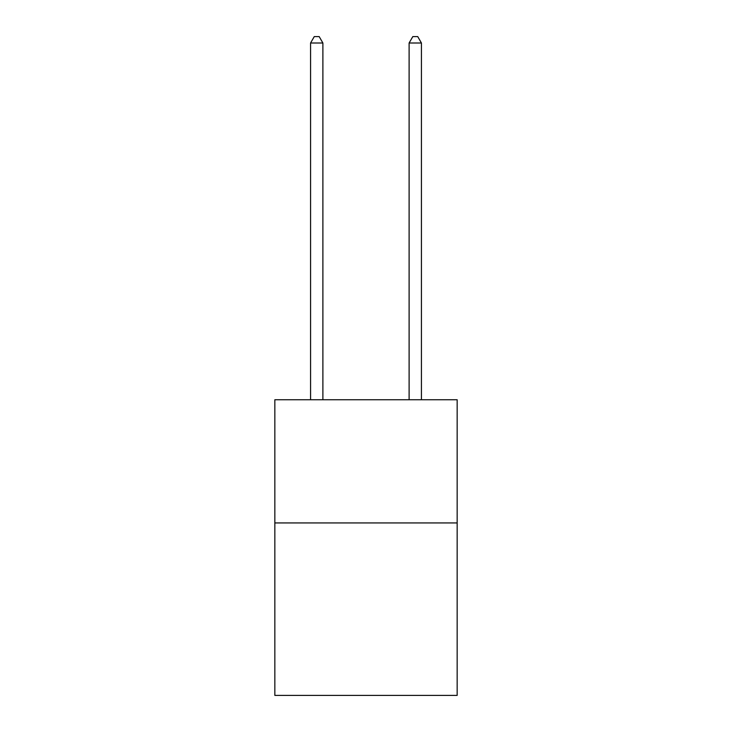 <?xml version="1.0" encoding="UTF-8"?>
<svg xmlns="http://www.w3.org/2000/svg" width="732" height="732" viewBox="0 0 732 732"><rect width="100%" height="100%" fill="white"/><g stroke="black" fill="none" stroke-linecap="round" stroke-linejoin="round"><path stroke-width="1.1" d="M457.161 522.941L457.161 695.4L274.839 695.4L274.839 399.754L457.161 399.754L457.161 522.941L274.839 522.941M322.885 399.754L322.885 43.005L310.569 43.005L310.569 399.754M310.569 43.005L314.266 36.6L319.189 36.6L322.885 43.005M421.431 399.754L421.431 43.005L409.115 43.005L409.115 399.754M409.115 43.005L412.811 36.6L417.734 36.6L421.431 43.005"/></g></svg>
